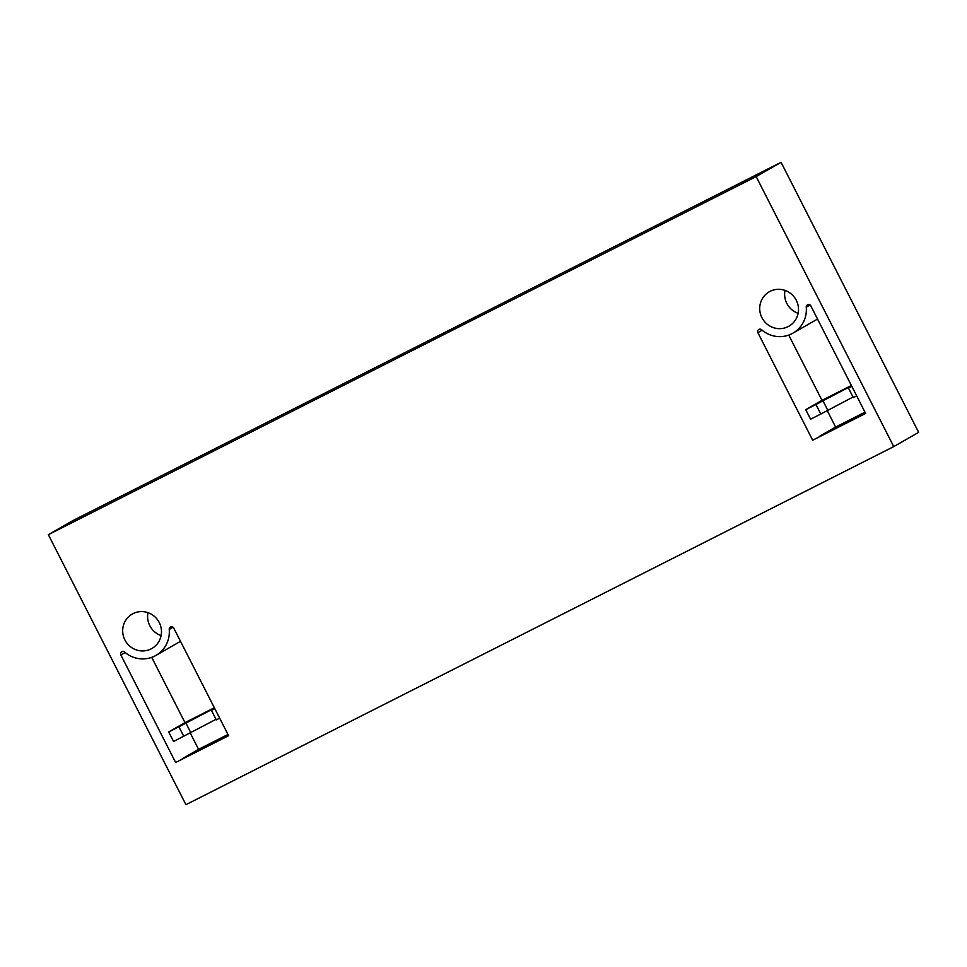 <?xml version="1.0" encoding="UTF-8"?>
<svg xmlns="http://www.w3.org/2000/svg" width="967" height="967" viewBox="0 0 967 967"><rect width="100%" height="100%" fill="white"/><g stroke="black" fill="none" stroke-linecap="round" stroke-linejoin="round"><path stroke-width="1.45" d="M607.832 249.945L781.07 162.311L756.158 176.586L48.35 534.666L73.262 520.391L607.832 249.945M48.35 534.666L185.93 804.689L893.738 446.609L918.65 432.334L781.07 162.311M798.126 313.308A19.811 19.255 60.2 0 1 784.999 290.39M161.102 635.585A19.811 19.255 60.2 0 1 147.963 612.667M893.738 446.609L756.158 176.586M757.898 332.708L812.679 440.215L865.622 413.429L810.842 305.923A2.49 2.417 -119.8 0 0 806.26 307.18A27.85 27.064 -119.8 0 1 792.952 333.144A27.85 27.064 -119.8 0 1 761.621 329.759A2.49 2.417 -119.8 0 0 757.898 332.708L762.189 330.243M796.288 300.29A19.811 19.255 -119.8 0 0 769.261 291.792A19.811 19.255 -119.8 0 0 761.923 317.684A19.811 19.255 -119.8 0 0 788.963 326.169A19.811 19.255 -119.8 0 0 796.288 300.29M173.818 628.199A2.49 2.417 -119.8 0 0 169.225 629.457A27.85 27.064 -119.8 0 1 155.929 655.421A27.85 27.064 -119.8 0 1 124.598 652.036A2.49 2.417 -119.8 0 0 120.875 654.985L175.643 762.492L228.599 735.706L173.818 628.199M124.9 639.961A19.811 19.255 -119.8 0 0 151.928 648.458A19.811 19.255 -119.8 0 0 159.265 622.567A19.811 19.255 -119.8 0 0 132.225 614.069A19.811 19.255 -119.8 0 0 124.9 639.961M214.71 708.46L211.422 710.346L216.294 719.883L219.666 718.179M216.004 719.327L173.564 741.496L168.693 731.959L178.919 726.785L183.778 736.334M175.643 762.492L228.538 735.597M214.529 708.098L178.919 726.785M182.437 758.926L228.417 735.355M182.316 758.672L198.586 749.34L227.97 734.485M228.152 734.847L200.399 749.111L228.26 735.053M190.112 732.708L198.586 749.34M211.422 710.346L214.795 708.63M168.693 731.959L184.975 722.627L214.36 707.759M155.929 655.421L178.871 642.269A27.85 27.064 -119.8 0 0 180.478 641.266M151.722 657.367L184.975 722.627M851.734 386.184L848.458 388.057L853.317 397.606L856.689 395.902M853.027 397.038L820.802 414.045L815.943 404.508L851.552 385.821M815.943 404.508L805.729 409.682L810.588 419.219L820.802 414.045M812.679 440.215L865.574 413.32M848.458 388.057L851.83 386.353M819.472 436.649L865.441 413.066M819.339 436.395L835.621 427.063L864.994 412.196M865.187 412.558L837.422 426.834L865.284 412.776M835.621 427.063L827.136 410.419M805.729 409.682L821.998 400.35L851.383 385.482M821.998 400.35L788.746 335.078M792.952 333.144L815.894 319.992A27.85 27.064 -119.8 0 0 817.502 318.989M173.02 627.281L169.225 629.457M125.166 652.52L120.875 654.985M185.797 722.845L190.656 732.382M806.26 307.18L810.056 305.004M827.692 410.105L822.832 400.568"/></g></svg>
